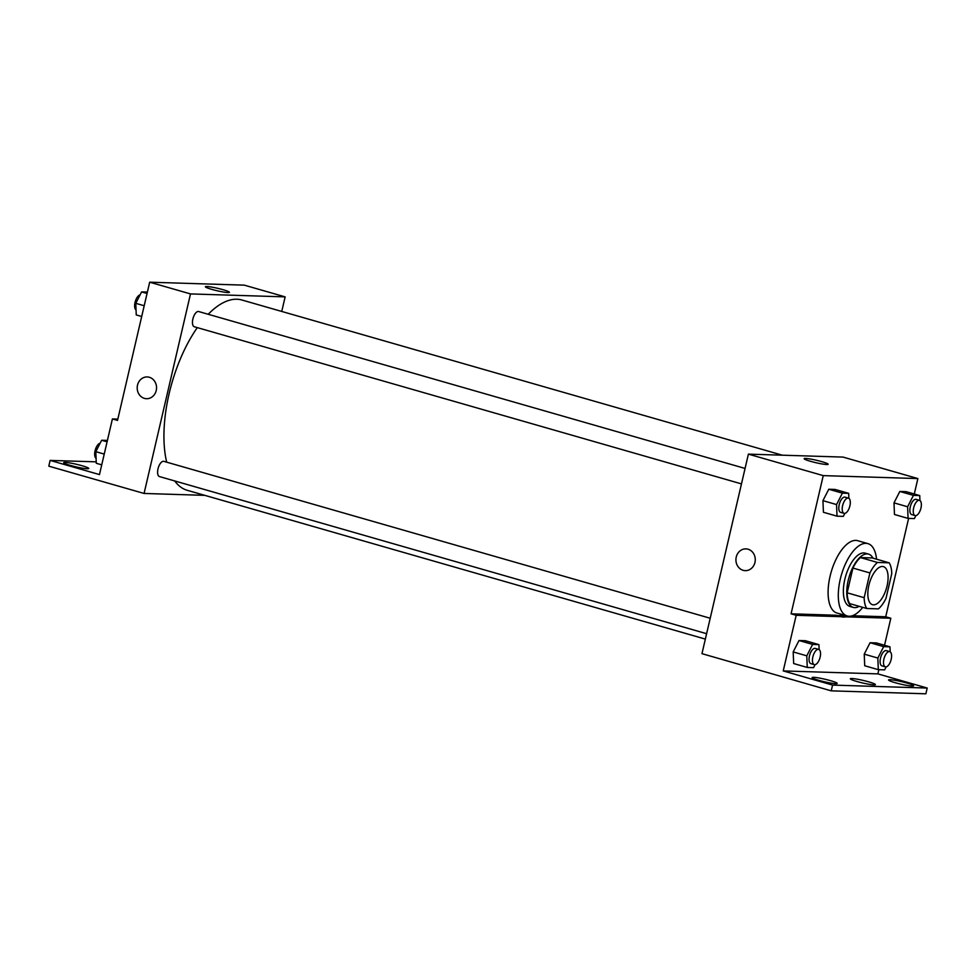 <?xml version="1.0" encoding="UTF-8"?>
<svg xmlns="http://www.w3.org/2000/svg" width="976" height="976" viewBox="0 0 976 976"><rect width="100%" height="100%" fill="white"/><g stroke="black" fill="none" stroke-linecap="round" stroke-linejoin="round"><path stroke-width="1.46" d="M887.062 585.942A19.801 8.882 -74 0 1 872.495 604.693A19.801 8.882 -74 0 1 869.421 583.209A19.801 8.882 -74 0 1 883.426 566.629A19.801 8.882 -74 0 1 887.062 585.942M889.185 562.823L877.448 562.457A26.974 12.102 -74 0 0 869.921 572.936L864.163 597.69A26.974 12.102 -74 0 0 866.737 608.499L878.473 608.865A26.974 12.102 -74 0 0 886.001 598.373L891.759 573.62A26.974 12.102 -74 0 0 889.185 562.823L872.178 557.93L860.442 557.564L877.448 562.457M860.442 557.564A26.974 12.102 -74 0 0 852.914 568.056L847.144 592.81A26.974 12.102 -74 0 0 849.718 603.619L866.737 608.499M872.983 558.162A27.718 12.432 106 0 0 868.603 554.124A27.718 12.432 106 0 0 848.998 577.341A27.718 12.432 106 0 0 853.305 607.414A27.718 12.432 106 0 0 854.695 607.633A27.718 12.432 106 0 0 859.148 606.328M853.305 607.414L849.901 606.438A27.718 12.432 -74 0 1 845.594 576.365A27.718 12.432 -74 0 1 865.2 553.148L868.603 554.124M847.144 592.81L864.163 597.69M852.914 568.056L869.921 572.936M862.735 607.353A37.625 16.873 -74 0 1 847.168 615.954A37.625 16.873 -74 0 1 841.324 575.145A37.625 16.873 -74 0 1 867.932 543.632A37.625 16.873 -74 0 1 876.558 559.187M847.168 615.954L836.957 613.026A37.625 16.873 -74 0 1 831.125 572.204A37.625 16.873 -74 0 1 857.721 540.704L867.932 543.632M836.53 615.356A39.979 17.934 106 0 0 840.702 615.368L845.814 616.832A39.979 17.934 -74 0 1 841.41 616.759A39.979 17.934 -74 0 1 841.19 616.698L836.09 615.234L791.072 613.819L796.184 615.295L783.228 670.927L832.565 685.091L831.223 690.849L701.964 653.664L748.397 454.133L823.244 475.617L791.072 613.819M908.607 518.415L885.72 616.771L852.365 615.734M845.667 615.527L840.702 615.368M914.292 494.002L917.879 478.569L823.244 475.617M919.941 500.554L919.734 495.564L906.131 491.66L899.823 491.465L893.992 502.872L894.467 514.486L908.07 518.39L914.378 518.585L915.903 515.596M848.888 498.333L848.681 493.344L835.078 489.44L828.77 489.244L822.939 500.651L823.415 512.266L837.018 516.17L843.325 516.377L844.85 513.388M885.72 616.771L890.82 618.247L884.537 645.27M878.851 669.682L877.875 673.879L927.2 688.043L925.858 693.802L831.223 690.849M748.397 454.133L843.044 457.085L917.879 478.569M810.458 461.294A12.334 1.244 -166.9 0 1 804.126 458.671A12.334 1.244 -166.9 0 1 816.412 460.257A12.334 1.244 -166.9 0 1 828.136 464.259A12.334 1.244 -166.9 0 1 810.458 461.294M748.043 549.207A10.895 9.675 91.8 0 1 755.168 561.261A10.895 9.675 91.8 0 1 745.249 570.643A10.895 9.675 91.8 0 1 735.928 559.455A10.895 9.675 91.8 0 1 745.932 548.878A10.895 9.675 91.8 0 1 748.043 549.207M745.932 548.878A10.895 9.675 -88.2 0 0 735.928 559.455A10.895 9.675 -88.2 0 0 745.249 570.643M890.82 618.247L845.814 616.832M927.2 688.043L832.565 685.091M841.19 616.698L796.184 615.295M819.132 649.601L818.925 644.624L805.322 640.707L799.015 640.512L793.183 651.931L793.659 663.546L807.262 667.45L813.569 667.645L815.094 664.656M890.185 651.822L889.978 646.832L876.375 642.928L870.067 642.733L864.236 654.152L864.712 665.754L878.315 669.67L884.622 669.865L886.147 666.876M877.875 673.879L783.228 670.927M895.175 682.7A12.871 1.305 -166.9 0 1 888.55 679.967A12.871 1.305 -166.9 0 1 901.385 681.614A12.871 1.305 -166.9 0 1 913.621 685.799A12.871 1.305 -166.9 0 1 895.175 682.7M818.73 680.309A12.871 1.305 -166.9 0 1 812.117 677.576A12.871 1.305 -166.9 0 1 824.94 679.223A12.871 1.305 -166.9 0 1 837.188 683.407A12.871 1.305 -166.9 0 1 818.73 680.309M856.952 681.504A12.871 1.305 -166.9 0 1 850.34 678.771A12.871 1.305 -166.9 0 1 863.162 680.418A12.871 1.305 -166.9 0 1 875.411 684.603A12.871 1.305 -166.9 0 1 856.952 681.504M705.355 639.097L187.282 490.318A99.003 44.408 -74 0 1 174.728 480.961M166.689 462.173A99.003 44.408 -74 0 1 197.298 327.619M208.217 314.272A99.003 44.408 -74 0 1 241.926 300.01L782.313 455.182M706.612 633.692L159.454 476.569A7.918 3.55 -74 0 1 158.234 467.98A7.918 3.55 -74 0 1 163.834 461.343L710.211 618.247M741.479 483.889L194.322 326.765A7.918 3.55 -74 0 1 193.089 318.176A7.918 3.55 -74 0 1 198.689 311.539L745.066 468.443M281.747 311.442L285.138 296.875L190.503 293.922L144.07 493.453L204.801 495.357M285.138 296.875L244.317 285.151L149.682 282.198L117.523 420.4L112.411 418.936L99.467 474.58L50.142 460.416L48.8 466.162L144.07 493.453M211.743 289.36A12.334 1.244 -166.9 0 1 205.399 286.737A12.334 1.244 -166.9 0 1 217.697 288.323A12.334 1.244 -166.9 0 1 229.421 292.324A12.334 1.244 -166.9 0 1 211.743 289.36M149.682 282.198L190.503 293.922M149.328 377.273A10.895 9.675 91.8 0 1 156.441 389.326A10.895 9.675 91.8 0 1 146.534 398.708A10.895 9.675 91.8 0 1 137.201 387.521A10.895 9.675 91.8 0 1 147.205 376.943A10.895 9.675 91.8 0 1 149.328 377.273M147.217 376.943A10.895 9.675 -88.2 0 0 137.201 387.521A10.895 9.675 -88.2 0 0 146.534 398.708M50.142 460.416L96.221 461.843M112.411 418.936L117.815 419.107M82.167 465.759A12.871 1.305 -166.9 0 1 88.779 468.492A12.871 1.305 -166.9 0 1 75.957 466.845A12.871 1.305 -166.9 0 1 63.708 462.661A12.871 1.305 -166.9 0 1 82.167 465.759M147.376 292.092L141.605 291.909L135.774 303.329L136.25 314.931L141.691 316.505M135.774 303.329L144.192 305.744M141.605 291.909L147.047 293.483M136.042 309.953A7.918 3.55 -74 0 1 135.176 301.865A7.918 3.55 -74 0 1 140.08 294.898M107.409 440.432L101.638 440.249L95.807 451.668L96.282 463.283L101.736 464.844M95.807 451.668L104.237 454.084M101.638 440.249L107.092 441.823M96.075 458.293A7.918 3.55 -74 0 1 95.209 450.204A7.918 3.55 -74 0 1 100.113 443.238M919.734 495.564L913.438 495.369L907.607 506.776L908.07 518.39M915.122 515.572L911.718 514.596A7.918 3.55 -74 0 1 910.498 505.995A7.918 3.55 -74 0 1 916.098 499.37L919.49 500.346A7.918 3.55 -74 0 1 920.954 508.069A7.918 3.55 -74 0 1 915.122 515.572A7.918 3.55 -74 0 1 913.89 506.971A7.918 3.55 -74 0 1 919.49 500.346M906.131 491.66L899.823 491.465L893.992 502.872L907.607 506.776M893.992 502.872L894.467 514.486M899.823 491.465L913.438 495.369M848.681 493.344L842.386 493.148L836.554 504.568L837.018 516.17M844.069 513.352L840.665 512.376A7.918 3.55 -74 0 1 839.433 503.787A7.918 3.55 -74 0 1 845.045 497.15L848.437 498.126A7.918 3.55 -74 0 1 849.901 505.849A7.918 3.55 -74 0 1 844.069 513.352A7.918 3.55 -74 0 1 842.837 504.763A7.918 3.55 -74 0 1 848.437 498.126M835.078 489.44L828.77 489.244L822.939 500.651L836.554 504.568M822.939 500.651L823.415 512.266M828.77 489.244L842.386 493.148M889.978 646.832L883.67 646.637L877.839 658.056L878.315 669.67M885.366 666.84L881.962 665.864A7.918 3.55 -74 0 1 880.73 657.275A7.918 3.55 -74 0 1 886.33 650.638L889.734 651.614A7.918 3.55 -74 0 1 891.186 659.337A7.918 3.55 -74 0 1 885.366 666.84A7.918 3.55 -74 0 1 884.134 658.251A7.918 3.55 -74 0 1 889.734 651.614M876.375 642.928L870.067 642.733L864.236 654.152L877.839 658.056M864.236 654.152L864.712 665.754M870.067 642.733L883.67 646.637M818.925 644.624L812.618 644.428L806.786 655.835L807.262 667.45M814.313 664.619L810.91 663.643A7.918 3.55 -74 0 1 809.677 655.055A7.918 3.55 -74 0 1 815.277 648.418L818.681 649.394A7.918 3.55 -74 0 1 820.133 657.129A7.918 3.55 -74 0 1 814.313 664.619A7.918 3.55 -74 0 1 813.081 656.031A7.918 3.55 -74 0 1 818.681 649.394M805.322 640.707L799.015 640.512L793.183 651.931L806.786 655.835M793.183 651.931L793.659 663.546M799.015 640.512L812.618 644.428"/></g></svg>
